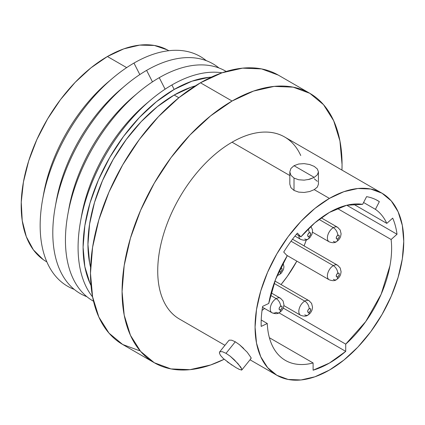 <?xml version="1.0" encoding="UTF-8"?>
<svg xmlns="http://www.w3.org/2000/svg" width="425" height="425" viewBox="0 0 425 425"><rect width="100%" height="100%" fill="white"/><g stroke="black" fill="none" stroke-linecap="round" stroke-linejoin="round"><path stroke-width="0.64" d="M317.369 174.765L314.24 177.379L308.019 179.653M309.559 164.491L314.24 166.398L317.342 168.975L314.24 166.398L309.602 164.507L304.125 163.63L298.653 164.013L294.015 165.702L314.24 177.379L317.348 174.797L318.431 171.886L317.342 168.975L318.431 171.886L318.431 184.2L317.342 187.074L318.431 184.2M314.24 189.64L329.412 198.401A105.129 60.695 -60 0 1 381.979 193.194A105.129 60.695 -60 0 1 398.092 277.435A105.129 60.695 -60 0 1 329.412 370.074L343.915 360.055L357.861 347.119L370.712 331.766L381.979 314.585L391.223 296.241L398.092 277.435L402.321 258.889L403.75 241.32L402.321 225.399L398.092 211.735L391.223 200.866L381.979 193.194L370.712 189.024L357.861 188.509L343.915 191.675L329.412 198.401L314.909 208.42L300.964 221.356L288.113 236.709L276.85 253.89L267.601 272.234L260.732 291.04L256.503 309.586L255.074 327.154L256.503 343.076L260.732 356.734L267.601 367.609L276.85 375.28L288.113 379.451L300.964 379.966L314.909 376.8L329.412 370.074A105.129 60.695 -60 0 1 276.85 375.28A105.129 60.695 -60 0 1 260.732 291.04A105.129 60.695 -60 0 1 329.412 198.401L314.24 189.64L317.342 187.074L314.24 189.64L309.591 191.548L304.125 192.456L309.591 191.548M298.658 192.111L304.125 192.456L298.658 192.111L294.015 190.437L298.658 192.111M294.015 178.075L294.015 190.437L290.913 187.643L289.823 184.2L290.913 187.643L294.015 190.437L294.015 178.075L298.658 179.764L294.015 178.075L290.913 175.291L294.015 178.075M304.22 180.142L298.658 179.764L304.125 180.147L309.586 179.276L314.24 177.379L294.015 165.702L290.913 168.481L289.823 171.886L290.913 175.291L289.823 171.886L289.823 184.2M243.695 348.463L239.472 344.691L235.291 341.785L226.02 353.324L230.196 356.198L234.382 359.874L240.662 366.998L241.952 369.399M228.762 340.563L229.319 340.138L231.715 340.207L235.291 341.785L239.472 344.691L247.249 352.261L251.117 357.77L247.222 352.229M251.106 358.429L241.883 369.899L239.546 369.495L236.263 367.784M300.895 236.874A87.964 50.787 -60 0 1 329.412 212.415L346.71 205.259L362.642 204.335L366.573 196.653A96.544 55.744 -60 0 1 377.687 200.627A96.544 55.744 -60 0 1 379.36 201.657L375.955 199.692L379.36 201.657L375.424 209.344L363.582 202.502L375.424 209.344A87.964 50.787 -60 0 1 386.793 223.38L392.7 218.142A96.544 55.744 -60 0 1 397.019 234.26L346.768 205.248L397.019 234.26L391.112 239.503L337.307 208.436L391.112 239.503C392.062 247.552 391.68 256.291 389.964 265.721L381.129 294.286L365.728 321.582L345.722 344.133L345.722 351.369L278.975 312.832L345.722 351.369A96.544 55.744 -60 0 1 313.103 370.202L313.103 362.961L269.386 337.726L313.103 362.961A87.964 50.787 -60 0 1 285.43 360.416A87.964 50.787 -60 0 1 267.283 323.505L261.189 326.405A96.544 55.744 -60 0 1 262.639 306.372L268.738 303.466L275.543 279.427L287.226 255.818L283.714 252.057A96.544 55.744 -60 0 1 297.383 233.113L300.895 236.874L296.411 234.287L300.895 236.874L314.739 222.913L329.412 212.415A87.964 50.787 -60 0 1 362.642 204.335L366.573 196.653A96.544 55.744 -60 0 1 379.36 201.657L375.424 209.344A87.964 50.787 -60 0 1 386.793 223.38L392.7 218.142A96.544 55.744 -60 0 1 397.019 234.26L391.112 239.503A87.964 50.787 -60 0 1 345.722 344.133L345.722 351.369L329.412 363.067L313.103 370.202L313.103 362.961C306.76 364.634 300.836 364.979 295.332 363.997C289.834 363.014 285.021 360.745 280.909 357.202C276.792 353.658 273.567 349.005 271.24 343.246C268.913 337.493 267.591 330.91 267.283 323.505L261.216 319.998L267.283 323.505L261.189 326.405A96.544 55.744 -60 0 1 262.639 306.372L268.738 303.466A87.964 50.787 -60 0 1 287.226 255.818L283.714 252.057A96.544 55.744 -60 0 1 297.383 233.113L300.895 236.874M381.979 193.194L284.633 136.988A105.129 60.695 120 0 0 232.066 142.2L289.823 175.541L232.066 142.2A105.129 60.695 120 0 0 163.386 234.839A105.129 60.695 120 0 0 179.504 319.079C172.534 315.053 167.163 308.874 163.386 300.533C159.614 292.198 157.728 282.338 157.728 270.953C157.728 259.569 159.614 247.531 163.386 234.839C167.163 222.142 172.534 209.759 179.504 197.683C186.474 185.613 194.512 174.771 203.617 165.155C212.728 155.539 222.211 147.889 232.066 142.2C241.926 136.505 251.409 133.211 260.514 132.308C269.62 131.405 277.663 132.967 284.633 136.988C291.603 141.015 296.974 147.199 300.746 155.534M251.117 357.77L250.777 358.572M309.841 93.325A155.55 89.808 -60 0 1 341.955 170.085L342.056 164.533L339.942 140.978L333.683 120.764L323.521 104.677L309.841 93.325L293.176 87.157L274.157 86.397L253.523 91.083L232.066 101.028A155.55 89.808 -60 0 1 309.841 93.325L278.232 75.076A155.55 89.808 120 0 0 200.462 82.785L232.066 101.028L210.609 115.86L189.975 135.001L170.962 157.712L154.291 183.133L140.617 210.274L130.448 238.101L124.19 265.54L122.076 291.534L124.19 315.095L130.448 335.304L140.617 351.395L154.291 362.743L170.962 368.916L189.975 369.67L210.609 364.985L224.15 359.279A155.55 89.808 -60 0 1 154.291 362.743A155.55 89.808 -60 0 1 130.448 238.101A155.55 89.808 -60 0 1 232.066 101.028L200.462 82.785A155.55 89.808 120 0 0 98.844 219.852A155.55 89.808 120 0 0 122.687 344.494L139.352 350.668M309.49 301.075A8.404 4.85 120 0 0 304.762 301.097L274.077 283.385L304.762 301.097A8.404 4.85 120 0 0 299.434 307.987A8.404 4.85 120 0 0 300.034 314.845A8.404 4.85 120 0 0 300.56 315.238L300.56 315.238A8.404 4.85 -60 0 1 299.269 308.502A8.404 4.85 -60 0 1 304.762 301.097A6.258 3.612 60 0 1 309.188 308.763A6.258 3.612 -120 0 0 304.762 301.097A8.404 4.85 -60 0 1 308.964 300.682L311.605 303.381L312.534 307.248L312.024 310.027L311.275 311.663L309.99 313.432L307.891 315.132A6.258 3.612 -120 0 0 309.188 312.263A2.146 1.238 -60 0 1 307.668 311.392A2.146 1.238 -60 0 1 309.188 308.763A2.146 1.238 -60 0 1 310.702 309.639A2.146 1.238 -60 0 1 309.188 312.263A6.258 3.612 60 0 1 307.891 315.132A6.258 3.612 60 0 1 304.762 314.819M338.061 227.646A8.404 4.85 120 0 0 333.333 227.667L319.032 219.412L333.333 227.667A8.404 4.85 120 0 0 328.01 234.558A8.404 4.85 120 0 0 328.605 241.416A8.404 4.85 120 0 0 329.136 241.809A8.404 4.85 -60 0 1 329.131 241.809A8.404 4.85 -60 0 1 327.845 235.073A8.404 4.85 -60 0 1 333.333 227.667A6.258 3.612 60 0 1 337.758 235.333A6.258 3.612 -120 0 0 333.333 227.667A8.404 4.85 -60 0 1 337.535 227.253L340.175 229.952L341.105 233.819L340.595 236.597L339.846 238.234L338.56 240.003L336.462 241.703A6.258 3.612 -120 0 0 337.758 238.839A2.146 1.238 -60 0 1 336.239 237.963A2.146 1.238 -60 0 1 337.758 235.333A2.146 1.238 -60 0 1 339.272 236.21A2.146 1.238 -60 0 1 337.758 238.839A6.258 3.612 60 0 1 336.462 241.703A6.258 3.612 60 0 1 333.333 241.389M294.95 236.087L300.56 239.328A8.404 4.85 -60 0 1 298.823 235.678A8.404 4.85 120 0 0 300.034 238.935A8.404 4.85 120 0 0 300.56 239.328C303.822 240.55 306.266 240.513 307.891 239.222A6.258 3.612 -120 0 0 309.188 236.353A2.146 1.238 -60 0 1 307.668 235.477A2.146 1.238 -60 0 1 309.188 232.852A6.258 3.612 -120 0 0 308.168 229.001A6.258 3.612 60 0 1 309.188 232.852A2.146 1.238 -60 0 1 310.702 233.729A2.146 1.238 -60 0 1 309.188 236.353A6.258 3.612 60 0 1 307.891 239.222A6.258 3.612 60 0 1 304.762 238.908M280.914 298.594A8.404 4.85 120 0 0 276.186 298.616L270.475 295.317L276.186 298.616A8.404 4.85 120 0 0 270.863 305.506A8.404 4.85 120 0 0 271.458 312.364A8.404 4.85 120 0 0 271.989 312.757A8.404 4.85 -60 0 1 270.698 306.021A8.404 4.85 -60 0 1 276.186 298.616A6.258 3.612 60 0 1 280.612 306.282A6.258 3.612 -120 0 0 276.186 298.616A8.404 4.85 -60 0 1 280.388 298.201L283.029 300.9L283.964 304.767L283.454 307.546L282.705 309.182L281.419 310.951L279.315 312.646A6.258 3.612 -120 0 0 280.612 309.783A2.146 1.238 -60 0 1 279.098 308.906A2.146 1.238 -60 0 1 280.612 306.282A2.146 1.238 -60 0 1 282.131 307.158A2.146 1.238 -60 0 1 280.612 309.783A6.258 3.612 60 0 1 279.315 312.646A6.258 3.612 60 0 1 276.186 312.338A8.404 4.85 -60 0 1 271.989 312.752C275.251 313.979 277.695 313.942 279.315 312.646M338.061 265.598A8.404 4.85 120 0 0 333.333 265.625L291.035 241.203L333.333 265.625A8.404 4.85 120 0 0 328.01 272.515A8.404 4.85 120 0 0 328.605 279.374A8.404 4.85 120 0 0 329.136 279.767A8.404 4.85 -60 0 1 329.131 279.762A8.404 4.85 -60 0 1 327.845 273.031A8.404 4.85 -60 0 1 333.333 265.625A6.258 3.612 60 0 1 337.758 273.291A6.258 3.612 -120 0 0 333.333 265.625A8.404 4.85 -60 0 1 337.535 265.211L340.175 267.909L341.105 271.777L340.595 274.555L339.846 276.192L338.56 277.955L336.462 279.655A6.258 3.612 -120 0 0 337.758 276.792A2.146 1.238 -60 0 1 336.239 275.915A2.146 1.238 -60 0 1 337.758 273.291A2.146 1.238 -60 0 1 339.272 274.162A2.146 1.238 -60 0 1 337.758 276.792A6.258 3.612 60 0 1 336.462 279.655A6.258 3.612 60 0 1 333.333 279.347M279.098 270.953L279.538 271.936L280.612 271.83L281.685 270.698L282.131 269.2L281.685 268.217L280.612 268.324A6.258 3.612 -120 0 0 280.601 267.904A6.258 3.612 60 0 1 280.612 268.324L280.282 268.552A2.146 1.238 -60 0 1 280.612 268.324A2.146 1.238 -60 0 1 282.131 269.2A2.146 1.238 -60 0 1 280.612 271.83A6.258 3.612 60 0 1 279.315 274.693A6.258 3.612 -120 0 0 280.612 271.83A2.146 1.238 -60 0 1 279.098 271.054M168.799 50.708L168.38 50.469A121.933 70.401 120 0 0 107.413 56.509L126.661 67.618L107.413 56.509A121.933 70.401 120 0 0 27.753 163.954A121.933 70.401 120 0 0 46.447 261.667L46.867 261.906M112.774 78.104L108.168 81.998A121.933 70.401 120 0 0 43.648 193.752L42.58 199.692A132.664 76.59 -60 0 1 112.774 78.104A132.664 76.59 -60 0 1 133.96 63.075A132.664 76.59 120 0 0 45.682 185.73A132.664 76.59 120 0 0 74.253 289.409A132.664 76.59 -60 0 1 42.58 199.692M139.82 74.577L133.96 63.075L139.82 74.577M55.797 203.947A121.933 70.401 -60 0 1 123.075 87.422M86.897 296.708A132.664 76.59 -60 0 1 55.223 206.991A132.664 76.59 -60 0 1 125.418 85.404A132.664 76.59 -60 0 1 146.604 70.375A132.664 76.59 120 0 0 58.326 193.03A132.664 76.59 120 0 0 86.897 296.708M125.418 85.404L120.812 89.298A121.933 70.401 120 0 0 56.291 201.052L55.223 206.991M152.463 81.876L146.604 70.375L152.463 81.876M68.441 211.246A121.933 70.401 -60 0 1 135.713 94.722M93.521 301.224A132.664 76.59 -60 0 1 67.862 214.29A132.664 76.59 -60 0 1 138.061 92.703A132.664 76.59 -60 0 1 159.248 77.674A132.664 76.59 120 0 0 72.42 195.123A132.664 76.59 120 0 0 93.521 301.224M138.061 92.703L133.45 96.597A121.933 70.401 120 0 0 68.93 208.351L67.862 214.29M165.107 89.176L159.248 77.674L165.107 89.176M81.079 218.546A121.933 70.401 -60 0 1 148.357 102.021M92.608 296.963A132.664 76.59 -60 0 1 80.506 221.59A132.664 76.59 -60 0 1 150.705 100.002A132.664 76.59 -60 0 1 171.891 84.973A132.664 76.59 120 0 0 89.723 188.477A132.664 76.59 120 0 0 92.608 296.963M150.705 100.002L146.094 103.897A121.933 70.401 120 0 0 81.573 215.65L80.506 221.59M174.165 89.441L171.891 84.973L174.165 89.441L191.93 81.202L209.02 77.323L211.305 77.137A128.802 74.364 -60 0 0 174.165 89.441A128.802 74.364 -60 0 0 91.008 285.504L90.02 283.427L84.841 266.693L83.088 247.185L84.841 225.659L90.02 202.938L98.441 179.897L109.767 157.425L123.563 136.377L139.31 117.566L156.395 101.718L174.165 89.441M178.84 97.745L174.165 95.046A121.933 70.401 120 0 0 90.589 267.33L89.601 262.852L87.943 244.386L89.601 224.007L94.509 202.497L102.473 180.683L113.199 159.407L126.262 139.48L141.169 121.672L157.346 106.67L174.165 95.046L178.84 97.745M195.362 85.866A121.933 70.401 120 0 0 174.165 95.046L190.984 87.247L195.362 85.861M222.031 72.797A132.664 76.59 120 0 0 171.891 84.973A132.664 76.59 -60 0 1 222.031 72.797M226.174 71.453A132.664 76.59 120 0 0 159.248 77.674A132.664 76.59 -60 0 1 226.174 71.453M218.955 67.979A132.664 76.59 120 0 0 146.604 70.375A132.664 76.59 -60 0 1 218.955 67.979M206.311 60.679A132.664 76.59 120 0 0 133.96 63.075A132.664 76.59 -60 0 1 206.311 60.679M43.153 196.653A121.933 70.401 -60 0 1 110.431 80.123M43.185 259.569L33.4 249.868L26.329 236.725L22.228 220.628L21.25 202.162L23.433 182.006L28.693 160.9L36.842 139.618L47.573 118.936L60.504 99.615L75.151 82.365L90.982 67.819L107.413 56.509L123.845 48.843L139.676 45.114L154.323 45.448L167.253 49.842M277.111 275.559L279.315 274.693A6.258 3.612 60 0 1 277.397 274.885M337.758 276.792L336.685 276.898L336.239 275.915L336.685 274.422L337.758 273.291L338.831 273.185L339.272 274.162L338.831 275.66L337.758 276.792M309.188 312.263L308.114 312.37L307.668 311.392L308.114 309.894L309.188 308.763L310.255 308.656L310.702 309.639L310.255 311.132L309.188 312.263M280.612 309.783L279.538 309.889L279.098 308.906L279.538 307.413L280.612 306.282L281.685 306.175L282.131 307.158L281.685 308.651L280.612 309.783M309.188 236.353L308.114 236.459L307.668 235.477L308.114 233.984L309.188 232.852L310.255 232.746L310.702 233.729L310.255 235.222L309.188 236.353M337.758 238.839L336.685 238.946L336.239 237.963L336.685 236.465L337.758 235.333L338.831 235.227L339.272 236.21L338.831 237.702L337.758 238.839M241.124 370.032L241.543 370.058L241.91 369.224L238.032 363.704L230.196 356.198L226.02 353.324L222.456 351.73L220.086 351.624L219.353 352.925L220.442 355.332L223.226 358.434L231.923 365.107M238.239 368.868L239.546 369.495M235.997 367.63L227.237 361.797M353.425 204.117L386.793 223.38L353.425 204.117M283.252 308.067L345.722 344.133L283.252 308.067M262.039 310.425A96.544 55.744 120 0 0 264.541 308.454L262.039 310.431M306.345 239.907L304.066 245.889A87.964 50.787 120 0 0 306.34 239.907M296.847 261.125L287.348 276.324L281.047 284.564M314.24 178.76L317.348 181.332M278.237 75.082L261.566 68.908L242.553 68.149L221.919 72.834L200.462 82.785L179.005 97.612L158.371 116.753L139.352 139.464L122.687 164.884L109.007 192.026L98.844 219.852L92.586 247.292L90.472 273.291L92.586 296.847L98.844 317.055L109.007 333.147L122.687 344.494L154.291 362.743M281.042 284.564A87.964 50.787 120 0 0 296.841 261.12M228.809 340.505L219.587 351.98L220.086 351.624L222.456 351.73L226.02 353.324L235.291 341.785L231.715 340.207L229.319 340.138M223.247 358.456L220.442 355.332L219.348 352.915M290.897 168.502L294.015 165.702L298.69 164.002M179.504 319.079L224.947 345.312M250.012 359.789L276.85 375.28M283.9 305.618L300.56 315.238C303.822 316.46 306.266 316.423 307.891 315.132M312.471 232.193L329.131 241.809C332.392 243.031 334.836 242.994 336.462 241.703M262.496 307.275L271.989 312.752M286.716 255.276L329.131 279.762C332.392 280.983 334.836 280.952 336.462 279.655M279.315 274.693L281.419 272.993L283.454 269.588L283.964 266.815L283.087 263.048M307.891 239.222L309.99 237.522L312.024 234.117L312.534 231.338L312.391 229.649L310.866 226.387M292.512 239.217L337.535 265.211M271.118 292.846L280.388 298.201M321.172 217.807L337.535 227.253M274.933 281.037L308.964 300.682M284.962 360.145L285.43 360.416"/></g></svg>
